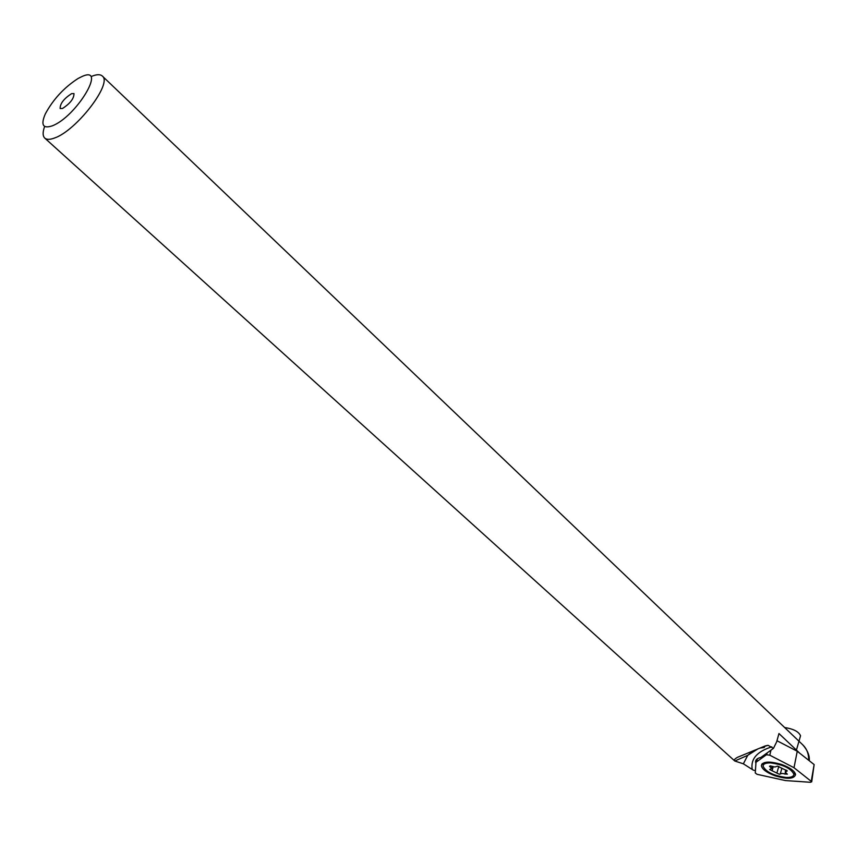 <?xml version="1.0" encoding="UTF-8"?>
<svg xmlns="http://www.w3.org/2000/svg" width="857" height="857" viewBox="0 0 857 857"><rect width="100%" height="100%" fill="white"/><g stroke="black" fill="none" stroke-linecap="round" stroke-linejoin="round"><path stroke-width="1.29" d="M769.8 755.21L766.437 754.738L755.992 762.28L755.263 772.96L757.052 774.31L785.408 780.556L810.476 782.28L811.729 781.755L794.011 767.722L769.8 755.21L770.957 750.164M793.85 774.503L795.371 773.721M774.857 775.724C766.736 772.628 762.237 769.318 761.38 765.804C762.666 761.327 769.554 760.941 782.055 764.637C790.229 767.743 794.728 771.054 795.564 774.567C794.182 779.056 787.283 779.442 774.857 775.724M762.484 763.491L763.33 765.012M757.652 758.595L755.992 762.28M811.729 781.755L814.139 764.573L797.246 751.257L794.011 767.722M797.246 751.257L777.02 740.759M770.314 765.89L774.942 767.015L777.417 766.147L780.009 767.336L787.262 770.925L785.216 772.05L787.347 774.182L781.895 773.432L779.42 774.278L776.86 773.1L769.65 769.522L771.654 768.418L769.49 766.265L770.314 765.89M800.202 736.934L800.545 735.745C798.735 731.642 793.421 728.889 784.616 727.507M786.276 777.47C791.3 777.578 793.828 776.474 793.85 774.139C790.797 768.268 783.009 764.519 770.486 762.901C765.547 762.837 763.073 763.951 763.084 766.244C766.094 772.082 773.828 775.821 786.276 777.47M51.913 125.968C76.144 117.28 107.693 64.618 81.918 76.562L78.126 78.458C64.136 87.5 53.198 99.326 45.303 113.927C40.643 124.822 42.85 128.829 51.913 125.968M755.424 770.625L753.367 770.175L743.351 763.812L734.803 761.016L44.789 138.116C46.717 139.766 49.931 139.734 54.452 138.041C76.337 130.821 113.038 82.947 102.262 76.005C100.194 74.184 96.68 74.291 91.72 76.327M759.87 748.097L764.208 747.475L765.001 746.201L768.065 745.311L765.226 745.922L737.481 757.32C734.449 759.056 733.549 760.288 734.792 761.005M808.687 760.277C808.794 753.946 806.833 748.814 802.805 744.872L102.262 76.005M799.785 753.26L778.97 733.538L776.656 741.873L773.442 748.365L768.065 745.311M71.538 93.659C63.825 98.726 60.033 103.686 60.14 108.528L62.529 108.475C70.253 103.429 74.066 98.459 73.97 93.584L71.538 93.659M44.789 138.116C42.636 136.049 42.582 132.171 44.628 126.45M755.917 763.383L755.585 762.077C755.446 759.784 757.202 758.252 760.845 757.481L773.442 748.365M767.294 752.81L766.437 754.738M814.139 764.573L811.268 781.166M785.441 772.543L784.969 774.182M781.745 768.804L780.245 773.989M786.833 770.4L786.576 771.311M778.788 766.447L776.86 773.1M773.239 766.736L772.061 770.754M770.529 765.901L770.218 766.983M743.362 763.812L747.743 755.317L754.289 750.303M771.803 746.833C757.085 751.503 750.561 758.938 752.2 769.125M761.894 764.069L761.38 765.804M800.545 735.745L796.699 749.157M794.428 772.093L793.85 774.139M764.133 762.676L763.544 764.69M785.826 769.907L785.312 771.707M772.232 766.415L771.654 768.418M757.984 748.847L747.743 755.317L734.803 761.016M756.281 759.741L755.585 762.077M802.763 744.84C807.583 750.336 809.747 755.628 809.254 760.727"/></g></svg>
